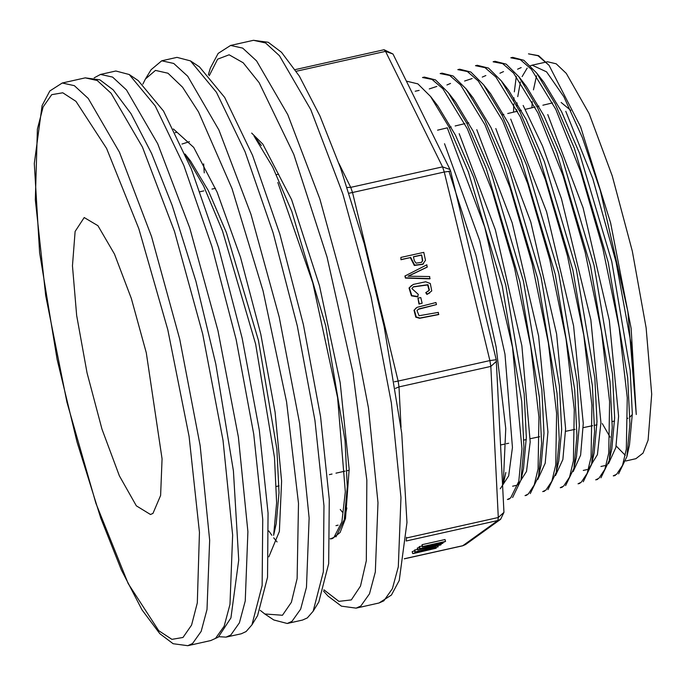 <?xml version="1.0" encoding="UTF-8"?>
<svg xmlns="http://www.w3.org/2000/svg" width="686" height="686" viewBox="0 0 686 686"><rect width="100%" height="100%" fill="white"/><g stroke="black" fill="none" stroke-linecap="round" stroke-linejoin="round"><path stroke-width="1.03" d="M408.333 276.218L427.001 267.231L426.838 264.813L404.937 276.021L405.435 278.062L429.805 278.825L429.676 276.535L408.067 276.226L427.361 266.965M418.983 304.078L422.182 303.186L420.81 297.518L417.971 298.153L418.983 304.078L422.182 303.186M436.45 304.541L435.97 302.543L417.097 307.362L413.984 310.252L415.836 317.189L419.592 318.304L438.465 314.634L438.345 312.379L419.043 315.706L417.011 310.578L418.889 308.837L436.45 304.541L417.997 309.403M411.634 285.436L409.019 288.017L411.394 295.846L417.645 296.824L418.289 294.397L411.849 288.514L413.452 286.791L427.987 284.707L429.419 290.084L425.783 292.673L426.958 294.474L431.734 290.975L430.302 283.447L425.629 281.8L413.195 284.467L409.379 287.76L411.754 295.58L418.006 296.566M413.281 286.928L427.627 284.973L429.059 290.341L428.004 291.387M422.619 264.402L425.526 260.346L423.819 252.337L400.873 257.456L400.993 259.702L410.322 257.627L414.344 265.439L422.619 264.402L423.605 263.733M422.087 544.65L445.043 539.53L445.514 541.468L439.958 543.724L422.19 546.853L422.087 544.65L422.559 546.588L445.514 541.468M412.655 553.551L436.227 548.165L413.572 553.533L412.655 553.551L412.192 551.613L414.576 550.738M414.901 552.101L430.491 548.105L438.174 546.793L414.901 552.101L414.438 550.155L417.577 549.289M419.609 548.714L442.916 543.338L423.048 548.689L440.712 544.924L417.757 550.043L437.642 544.693L419.609 548.714L419.137 546.776L421.976 545.97M417.757 550.043L417.294 548.105L419.292 547.411M330.695 538.93L332.53 538.519L340.059 532.533L345.47 518.582L349.157 469.241L340.179 382.659L319.539 285.83L291.653 199.72L262.824 144.18L251.711 133.101M330.129 538.733L331.338 538.707M417.311 552.247L433.861 548.723L417.311 552.247M415.244 551.853L414.781 549.915M430.491 548.105L430.285 547.248M433.218 547.505L433.012 546.639M438.174 546.793L437.874 545.559M441.064 544.667L440.909 544.032M418.143 549.769L417.671 547.831M419.961 548.457L419.489 546.519M441.167 543.149L442.436 542.343L433.406 544.804L439.58 543.621L441.167 543.149L441.047 542.652M422.19 546.853L422.559 546.588M416.119 307.963L414.344 309.995L416.196 316.932L419.952 318.038L438.826 314.377M417.971 298.153L419.343 303.821M426.143 292.416L427.318 294.217L426.958 294.474M427.318 294.217L429.856 292.811M405.297 275.763L405.435 278.062M405.795 277.804L430.165 278.567M421.598 254.935L422.773 260.68L421.59 262.335L416.085 263.141L414.327 260.646L413.384 256.761L421.598 254.935L422.413 260.937L421.401 262.464M413.426 256.933L421.238 255.192M422.773 260.68L422.413 260.937M400.873 257.456L400.993 259.702M401.353 259.445L410.322 257.627M410.682 257.37L414.704 265.182L422.979 264.136M129.217 74.551L138.238 80.562L163.491 111.029L191.343 168.936L218.602 247.672L242.167 338.198L259.317 430.165L268.089 513.017L267.497 577.278L257.584 615.582L251.976 624.86L262.163 585.458L262.781 519.362L253.751 434.135L236.113 339.553L211.88 246.437L183.839 165.455L155.19 105.884L129.217 74.551L115.814 71.027L100.508 74.44L112.573 77.115L126.464 89.917L157.729 143.683L189.782 227.992L218.019 330.703L238.376 437.033L247.912 531.667L245.271 600.97L239.423 622.819L230.813 634.97L226.037 637.157L218.86 636.719M94.196 77.887L100.508 74.44M226.037 637.157L241.335 633.744L246.111 631.557L251.976 624.86M190.416 60.9L199.446 66.911L224.691 97.378L252.542 155.285L279.811 234.02L303.366 324.547L320.516 416.505L329.297 499.365L328.697 563.626L318.784 601.931L313.176 611.2L323.372 571.807L323.981 505.711L314.951 420.484L297.312 325.901L273.088 232.786L245.039 151.803L216.39 92.233L190.416 60.9L177.014 57.375L161.716 60.788L173.772 63.464L187.672 76.266L218.928 130.031L250.982 214.341L279.219 317.052L299.576 423.382L309.12 518.007L306.471 587.319L300.631 609.168L292.013 621.319L287.237 623.505L273.834 619.981L264.813 613.97L282.486 615.273L291.344 602.291L297.098 578.581L298.53 503.344L286.542 401.91L263.098 290.941L232.057 188.659L198.511 111.869L182.536 87.208L167.976 73.188L155.448 70.392L145.466 78.95L142.834 84.155M268.835 530.955L271.785 535.252M273.68 537.79L277.075 541.923M260.217 610.377L264.813 613.97M268.809 556.818L279.399 531.504L281.594 481.015L275.095 412.106L260.783 334.048L240.563 257.301L217.162 192.174L193.718 147.396L173.369 128.985M145.466 78.95L151.083 69.68L161.716 60.788M287.237 623.505L302.543 620.093L307.319 617.906L313.176 611.2M153.021 513.377L150.5 514.534L136.351 505.822L119.321 475.827L101.991 429.127L87.002 372.815L76.643 315.474L72.476 265.825L75.151 231.439L84.249 217.539L97.944 225.711L114.442 254.086L131.36 298.582L146.264 352.793L162.042 458.857L160.644 495.438L153.021 513.377M629.911 417.097L632.312 414.533M570.838 110.48L561.191 102.48M626.91 418.52L627.99 418.194M536.538 75.786L533.459 89.866M532.233 101.588L531.89 107.779M602.351 423.648L610.094 437.188M616.2 445.96L625.323 455.367M625.769 460.975L635.965 458.702L643.039 453.12L648.133 440.129L651.7 394.167L646.135 327.814L632.286 251.179L612.246 175.916L589.094 113.49L566.327 73.411L556.192 63.807L547.428 61.766L546.176 62.04M565.804 111.321L592.773 178.592L616.088 262.275L631.42 345.95L636.265 414.541L631.103 328.32L610.651 222.907L580.596 126.79L549.032 65.307L538.038 55.772L528.469 53.877M608.448 463.745L615.874 447.512L618.618 416.196L609.305 320.576L583.083 207.875L547.78 114.571M588.588 469.078L597.446 454.672L600.927 422.696L590.817 319.676L561.465 198.889L542.54 146.024L523.161 105.507M573.11 471.668L580.596 455.135L583.297 423.425L573.547 325.876L546.545 211.708L510.744 119.115M555.454 475.561L562.837 459.569L565.607 428.681L556.595 333.988L530.775 221.99L495.841 128.531M537.773 479.54L545.207 463.222L547.96 431.923L538.596 335.951L512.193 222.839L476.804 129.663M517.913 484.882L526.471 471.453L530.192 441.998L521.909 345.744L495.412 229.793L459.183 133.71M500.24 488.758L508.686 475.921L512.459 447.452L504.973 354.259L479.703 240.503L444.485 143.674M613.327 475.835L616.637 474.249L622.536 465.357L626.352 449.236L627.278 397.743L619.098 327.428L602.857 248.358L580.716 171.886L555.771 109.28L531.29 69.166L520.374 59.708L510.804 57.796L512.725 57.367M597.592 479.394L595.671 479.831L598.989 478.245L604.889 469.275L608.705 453.112L609.597 401.627L601.408 331.158L585.175 252.208L562.992 175.667L538.03 113.019L513.548 73.068L502.649 63.609L493.148 61.791M579.927 483.338L578.006 483.759L581.325 482.164L587.199 473.237L591.04 457.065L591.924 405.426L583.743 335.188L567.459 255.929L545.336 179.629L520.305 116.894L495.927 77.004L485.036 67.622L475.475 65.702L477.396 65.247M560.333 487.677L563.652 486.1L569.56 477.156L573.385 460.846L574.276 409.448L566.061 338.995L549.803 259.943L527.671 183.556L502.649 120.813L478.305 81.034L467.363 71.533L457.811 69.629L459.731 69.192L470.828 72.073L483.673 84.781L502.255 115.677L521.369 160.087L555.24 274.186L574.679 389.562L576.917 435.55L573.908 468.409L565.564 485.628M544.598 491.219L542.677 491.639L545.996 490.061L551.887 481.118L555.711 464.919L556.595 413.418L548.406 342.966L532.173 263.981L509.972 187.424L485.019 124.826L460.589 84.892L449.664 75.443L440.146 73.591L442.067 73.128M526.934 495.155L525.013 495.592L528.331 494.014L534.222 485.045L538.047 468.872L538.93 417.268L530.75 346.97L514.474 267.78L492.299 191.308L467.329 128.762L442.89 88.786L432.009 79.404L422.482 77.509L424.402 77.072M509.269 499.099L507.348 499.528L510.667 497.942L518.813 481.375L521.995 448.661L512.511 347.408L484.719 227.092L447.281 127.793M330.686 538.887L333.996 537.275L341.911 521.909L345.281 491.759L337.598 397.588L312.773 282.966L277.847 182.51M190.665 161.287L208.321 190.562L226.406 232.571L258.476 340.445L276.852 449.193L279.031 492.737L276.184 523.667M181.944 144.086L189.422 141.625M406.369 81.094L417.851 83.889L430.688 96.606L437.951 106.064L455.53 135.202L473.692 177.365L505.736 285.033L524.164 393.918L526.325 437.334L523.495 468.444M429.256 88.914L436.828 86.436M455.573 102.051L473.22 131.352L491.348 173.378L523.401 281.097L541.829 389.94L543.981 433.423L541.177 464.516M446.92 85.004L450.539 83.409M473.246 98.149L490.902 127.416L508.969 169.322L541.082 277.238L559.476 385.986L561.663 429.556L558.85 460.495M464.585 81.059L472.157 78.556M490.936 94.256L508.523 123.369L526.634 165.377L558.721 273.182L577.158 382.145L579.327 425.586L576.523 456.61M482.249 77.098L485.868 75.529M508.575 90.226L526.171 119.424L544.341 161.553L576.36 269.135L594.822 378.149L597 421.624L594.179 452.709M499.931 73.222L503.541 71.618M495.06 61.337L506.174 64.158L519.01 76.909L526.291 86.41L543.947 115.668L562.005 157.617L594.067 265.388L612.478 374.307L614.656 417.834L611.826 448.755M517.578 69.226L521.188 67.614M543.981 82.483L561.585 111.698L579.687 153.707L611.74 261.486L630.168 370.466L632.312 413.787L629.499 444.845M516.301 76.386L514.337 91.804M513.943 97.824L513.823 100.199M513.694 103.895L513.557 112.127M185.169 154.187L203.622 186.035L222.521 230.993L255.604 344.063L274.477 457.596L276.612 502.804L273.603 535.372M261.332 145.483L254.026 136L272.668 167.041L291.782 211.451L325.636 325.576L345.015 440.661L347.279 486.786L344.261 519.619L335.934 536.915M448.918 171.183L476.007 255.569L496.115 347.056L505.745 428.596L503.25 484.17L505.831 472.474M430.679 96.615L449.227 127.433L468.392 171.954L502.221 285.882L521.677 401.327L523.924 447.212L520.914 480.226L512.579 497.487M424.411 77.115L435.524 79.936L448.335 92.661L466.952 123.617L486.1 168.121L519.885 281.989L539.325 397.211L541.597 443.285L538.579 476.273L530.252 493.568M442.076 73.17L453.137 75.949L466.008 88.777L484.642 119.69L503.738 164.134L537.575 278.19L556.989 393.335L559.262 439.503L556.243 472.328L547.908 489.598M477.413 65.324L488.509 68.103L501.337 80.845L519.902 111.689L539.067 156.254L572.861 270.113L592.335 385.558L594.599 431.52L591.555 464.405L583.246 481.752M519.002 76.918L537.575 107.753L556.74 152.352L590.526 266.117L610 381.57L612.246 427.507L609.228 460.495L600.902 477.79M512.725 57.392L523.83 60.257L536.658 72.948L555.231 103.826L574.371 148.27L608.216 262.292L627.673 377.737L629.92 423.691L626.901 456.567L618.566 473.82M527.2 68.068L522.157 76.583M520.417 81.968L517.716 96.675M517.098 102.857L516.884 105.816M516.661 109.546L516.575 111.406M636.265 414.541L627.896 311.418L600.37 190.528L582.44 137.68L563.926 96.829L546.605 71.867L532.122 65.179L530.424 65.745M528.469 53.86L538.596 55.643L549.032 65.307M462.536 545.79L465.623 544.478L500.634 519.276L503.961 512.382L496.252 359.756L450.633 171.2L444.288 172.049L352.484 192.526L398.103 381.082L489.907 360.596L444.288 172.049L442.539 166.87L385.523 51.356L296.266 71.267M404.303 558.781L462.818 545.73L497.839 520.537L406.215 540.971M338.91 163.379L350.735 187.347L442.539 166.87L450.033 169.536L393.018 54.031L384.091 49.761L295.169 69.595M406.464 537.207L406.498 538.004L498.302 517.527L490.807 366.384L399.003 386.861L401.018 427.421M323.895 589.823L338.884 601.33L351.343 599.907L360.502 586.136L366.29 560.754L366.873 480.191L352.981 372.584L327.093 257.121L293.822 154.384L259.094 82.68L243.144 62.752L229.115 54.794L217.625 59.176L209.213 75.7M203.691 163.868L204.222 172.846M208.33 74.74L210.379 68.051L218.157 53.439L230.565 45.43L242.63 48.106L256.521 60.9L287.777 114.665L319.839 198.974L348.076 301.694L368.433 408.024L377.969 502.649L375.328 571.961L369.48 593.81L360.87 605.961L356.094 608.148L379.041 603.028L383.817 600.842L392.435 588.691L398.274 566.842L400.924 497.53L391.38 402.905L371.023 296.575L342.786 193.855L310.732 109.546L279.476 55.78L265.576 42.986L253.52 40.311L268.2 42.309L281.492 52.29L299.328 76.12L319.925 115.977L340.539 167.933L364.223 243.813L384.169 326.613L401.722 433.278L407.004 522.483L399.235 580.407L391.457 595.019L379.041 603.028M393.018 54.031L385.523 51.356L384.091 49.761M347.219 187.441L350.735 187.347L352.484 192.526L349.105 193.195M394.45 381.793L398.103 381.082L399.003 386.861L395.505 388.345M496.467 361.239L490.807 366.384L489.907 360.596L496.252 359.756M406.412 538.03L406.232 540.757M500.634 519.276L497.839 520.537L498.302 517.527L503.961 512.382M404.294 558.816L462.681 545.79L465.623 544.478M431.794 548.817L431.683 548.354M435.318 548.183L435.173 547.574M415.742 552.487L415.613 551.938M435.404 547.265L435.138 546.167M434.092 544.813L433.981 544.35M439.58 543.621L439.434 543.012M418.889 308.837L418.529 309.094M414.344 309.995L413.984 310.252M416.196 316.932L415.836 317.189M419.952 318.038L419.592 318.304M427.987 284.707L427.627 284.973M429.419 290.084L429.059 290.341M409.379 287.76L409.019 288.017M411.754 295.58L411.394 295.846M411.634 274.597L411.274 274.854M414.704 265.182L414.344 265.439M183.033 637.457L191.608 625.16L197.328 602.917L199.446 532.31L189.07 436.39L167.778 329.769L138.812 228.661L106.587 148.468L76 101.399L62.803 92.764L51.707 94.625L43.141 106.913L37.421 129.165L35.295 199.763L45.67 295.683L66.962 402.313L95.929 503.413L128.162 583.606L158.749 630.674L171.937 639.318L183.033 637.457M85.21 77.852L99.899 79.85L113.181 89.832L131.026 113.662L151.615 153.527L172.229 205.474L195.913 281.354L215.858 364.163L233.411 470.828L238.694 560.025L230.925 617.949L218.311 637.131L210.739 640.57L215.515 638.383L224.125 626.232L229.964 604.383L232.614 535.08L223.07 440.446L202.722 334.116L174.476 231.405L142.422 147.096L111.166 93.33L97.266 80.528L85.21 77.852L62.263 82.972L74.32 85.647L88.22 98.45L119.475 152.215L151.529 236.524L179.766 339.236L200.123 445.566L209.667 540.199L207.018 609.502L201.169 631.352L192.56 643.502L187.784 645.689L173.104 643.691L159.812 633.71L141.976 609.88L121.379 570.023L100.765 518.067L77.081 442.187L57.135 359.387L39.582 252.722L34.3 163.517L42.069 105.593L49.846 90.981L62.263 82.972M230.565 45.43L253.52 40.311M340.247 509.406L342.245 512.005M356.094 608.148L341.414 606.15L328.122 596.168L323.509 591.066M450.633 171.2L450.033 169.536M436.039 547.385L436.227 548.165M430.542 544.993L430.654 545.464M276.398 486.451L279.013 485.868M329.383 474.626L332.007 474.043M335.96 473.16L345.135 471.119M347.039 470.69L349.183 470.21M200.08 191.703L203.811 190.871M211.948 189.053L215.481 188.273M276.381 174.681L278.67 174.175M210.739 640.57L187.784 645.689M190.674 161.244L185.083 153.981M276.192 523.701L273.611 535.372M346.85 507.94L344.269 519.619M523.495 468.538L520.914 480.226M455.641 102.137L448.344 92.661M541.16 464.594L538.587 476.273M473.314 98.192L466.043 88.751M558.824 460.658L556.252 472.328M490.979 94.256L483.673 84.781M576.497 456.713L573.908 468.401M508.643 90.312L501.337 80.837M594.162 452.777L591.589 464.413M611.826 448.833L609.245 460.503M543.972 82.431L536.666 72.948M629.491 444.897L626.91 456.567M532.122 65.179L546.03 62.074M600.902 466.523L604.863 465.64M583.237 470.459L587.199 469.576M512.579 486.228L516.541 485.336M415.202 91.255L419.163 90.372M335.934 525.63L338.138 525.133M177.091 132.235L175.213 132.655M562.263 487.274L560.342 487.703M495.06 61.311L493.14 61.74M615.256 475.458L613.335 475.887M500.608 444.922L504.33 444.142M506.259 443.739L508.643 443.242M523.915 440.052L526.291 439.555M530.269 438.723L539.65 436.759M565.564 431.34L574.997 429.367M583.246 427.644L592.661 425.68M594.591 425.277L596.949 424.78M612.255 421.581L614.605 421.093M437.599 130.134L447.306 127.836M449.201 127.39L451.208 126.91M455.135 125.984L464.842 123.677M466.754 123.223L468.735 122.751M501.869 114.896L503.841 114.425M507.751 113.499L517.493 111.192M519.422 110.738L521.369 110.275M525.322 109.331L535.063 107.025M536.975 106.57L538.913 106.107M542.849 105.181L552.616 102.866"/></g></svg>
